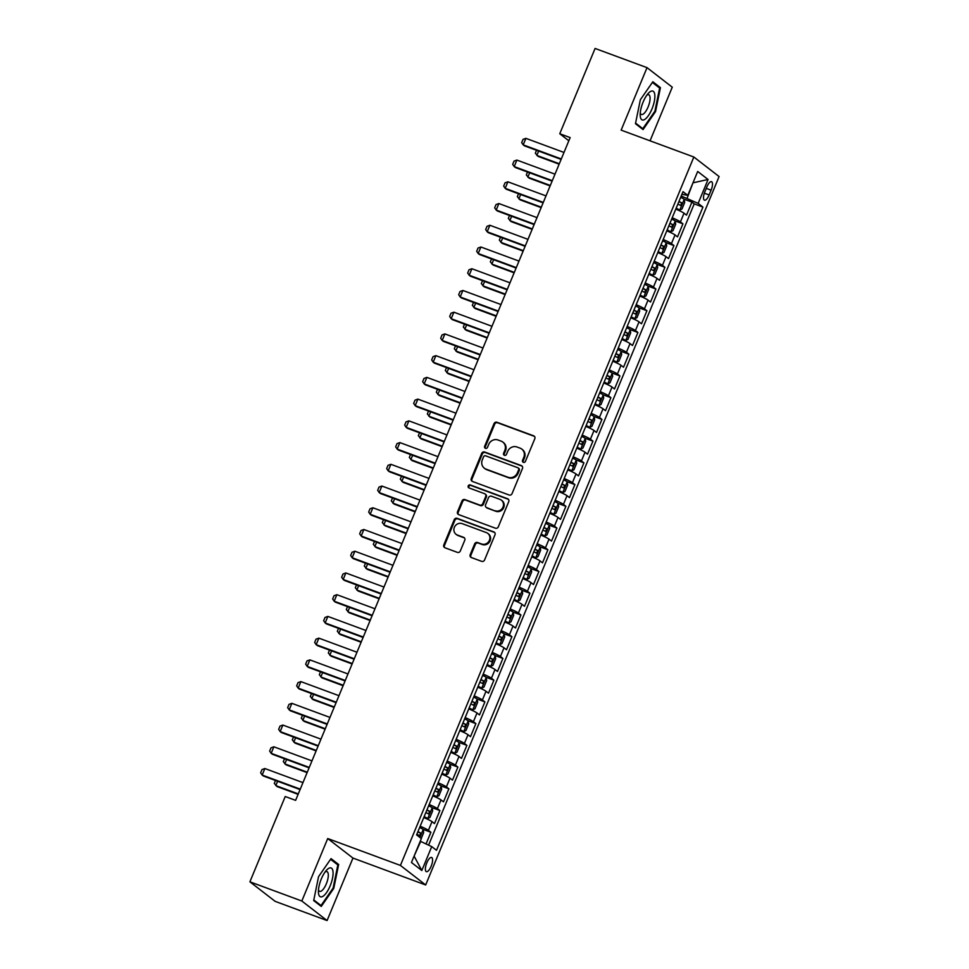 <?xml version="1.0" encoding="UTF-8"?>
<svg xmlns="http://www.w3.org/2000/svg" width="969" height="969" viewBox="0 0 969 969"><rect width="100%" height="100%" fill="white"/><g stroke="black" fill="none" stroke-linecap="round" stroke-linejoin="round"><path stroke-width="1.45" d="M523.369 462.346A1.623 1.514 -52.3 0 0 525.416 461.377L534.803 438.715A2.326 2.156 -52.3 0 0 533.653 435.82L496.952 422.254A2.326 2.156 -52.3 0 0 494.02 423.635L484.633 446.297A1.623 1.514 -52.3 0 0 485.445 448.32A1.623 1.514 -52.3 0 0 487.492 447.351L488.703 444.42A7.425 6.916 -52.3 0 1 498.054 440.011L501.118 441.137A7.425 6.916 -52.3 0 1 504.813 450.379L503.601 453.31A1.623 1.514 -52.3 0 0 504.413 455.333A1.623 1.514 -52.3 0 0 506.46 454.364L507.671 451.433A7.425 6.916 -52.3 0 1 517.022 447.012L520.087 448.15A7.425 6.916 -52.3 0 1 523.781 457.392L522.57 460.323A1.623 1.514 -52.3 0 0 523.369 462.346A1.623 1.514 -52.3 0 1 523.248 460.844L522.57 460.323M431.157 866.262A7.57 2.653 110.3 0 0 431.605 857.468A7.57 2.653 110.3 0 0 426.796 862.882A7.57 2.653 110.3 0 0 426.348 871.664A7.57 2.653 110.3 0 0 431.157 866.262M470.207 554.656A2.326 2.156 -52.3 0 0 471.358 557.538L481.654 561.354A2.326 2.156 -52.3 0 0 484.573 559.973L495.002 534.803A2.326 2.156 -52.3 0 0 493.851 531.92L457.15 518.342A2.326 2.156 -52.3 0 0 454.219 519.723L443.802 544.893A2.326 2.156 -52.3 0 0 444.953 547.776L457.392 552.378A2.326 2.156 -52.3 0 0 460.311 550.998L464.781 540.23A2.326 2.156 -52.3 0 0 463.618 537.347L457.453 535.058A6.214 5.778 -52.3 0 1 454.752 526.555A6.214 5.778 -52.3 0 1 462.177 523.648L486.341 532.587A6.214 5.778 -52.3 0 1 489.042 541.09A6.214 5.778 -52.3 0 1 481.617 543.997L477.584 542.507A2.326 2.156 -52.3 0 0 474.665 543.888L470.207 554.656L470.886 555.189A2.326 2.156 -52.3 0 0 471.188 557.478M327.716 838.536L301.831 901.013L249.905 881.814L275.148 901.352L327.086 920.55L352.958 858.074L425.67 884.963L400.415 865.426L327.716 838.536L352.958 858.074M650.054 140.82L672.268 87.186L647.026 67.648L621.141 130.125L693.852 157.014L400.415 865.426M647.026 67.648L595.087 48.45L559.767 133.746L568.827 140.759M249.905 881.814L285.225 796.518L295.618 800.358L570.147 137.586L559.767 133.746M509.137 495.014A2.326 2.156 -52.3 0 0 512.056 493.633L522.485 468.463A2.326 2.156 -52.3 0 0 521.322 465.58L484.621 452.014A2.326 2.156 -52.3 0 0 481.702 453.383L471.273 478.553A2.326 2.156 -52.3 0 0 472.436 481.448L509.137 495.014M508.737 501.639L498.32 526.809A2.326 2.156 -52.3 0 1 495.389 528.19L458.688 514.612A2.326 2.156 -52.3 0 1 457.538 511.729L461.995 500.949A2.326 2.156 -52.3 0 1 464.926 499.58L479.8 505.079A2.326 2.156 -52.3 0 0 482.732 503.698L485.687 496.552A2.326 2.156 -52.3 0 0 484.536 493.669L469.032 487.94A1.623 1.514 -52.3 0 1 468.33 485.711A1.623 1.514 -52.3 0 1 470.268 484.948L507.586 498.744A2.326 2.156 -52.3 0 1 508.737 501.639M426.057 843.951L430.89 832.274L423.187 829.428A6.262 0.642 -157.5 0 0 419.625 827.538M420.158 826.254A9.46 0.969 22.5 0 1 428.407 830.348L432.004 821.651L434.5 823.577L439.902 810.544L432.186 807.686A6.262 0.642 -157.5 0 0 428.625 805.808M429.158 804.524A9.46 0.969 22.5 0 1 437.407 808.618L441.004 799.922L443.499 801.847L448.901 788.814L441.186 785.956A6.262 0.642 -157.5 0 0 437.625 784.078M438.158 782.795A9.46 0.969 22.5 0 1 446.406 786.889L450.004 778.192L452.499 780.118L457.901 767.085L450.185 764.226A6.262 0.642 -157.5 0 0 446.624 762.349M447.157 761.065A9.46 0.969 22.5 0 1 455.406 765.159L459.003 756.462L461.498 758.388L466.901 745.355L459.185 742.496A6.262 0.642 -157.5 0 0 455.624 740.619M456.157 739.335A9.46 0.969 22.5 0 1 464.405 743.429L468.015 734.732L470.498 736.658L475.9 723.625L468.184 720.766A6.262 0.642 -157.5 0 0 464.635 718.889M465.168 717.605A9.46 0.969 22.5 0 1 473.405 721.699L477.014 713.002L479.498 714.928L484.9 701.895L477.196 699.037A6.262 0.642 -157.5 0 0 473.635 697.159M474.168 695.863A9.46 0.969 22.5 0 1 482.405 699.969L486.014 691.272L488.497 693.198L493.899 680.165L486.196 677.307A6.262 0.642 -157.5 0 0 482.635 675.429M483.168 674.133A9.46 0.969 22.5 0 1 491.416 678.227L495.014 669.543L497.497 671.469L502.899 658.436L495.195 655.577A6.262 0.642 -157.5 0 0 491.634 653.7M492.167 652.403A9.46 0.969 22.5 0 1 500.416 656.497L504.013 647.813L506.508 649.739L511.898 636.694L504.195 633.847A6.262 0.642 -157.5 0 0 500.634 631.97M501.167 630.674A9.46 0.969 22.5 0 1 509.415 634.768L513.013 626.083L515.508 628.009L520.91 614.964L513.195 612.117A6.262 0.642 -157.5 0 0 509.633 610.24M510.166 608.944A9.46 0.969 22.5 0 1 518.415 613.038L522.012 604.353L524.508 606.279L529.91 593.234L522.194 590.387A6.262 0.642 -157.5 0 0 518.633 588.498M519.166 587.214A9.46 0.969 22.5 0 1 527.415 591.308L531.012 582.623L533.507 584.549L538.909 571.504L531.194 568.658A6.262 0.642 -157.5 0 0 527.633 566.768M528.166 565.484A9.46 0.969 22.5 0 1 536.414 569.578L540.012 560.894L542.507 562.819L547.909 549.774L540.193 546.928A6.262 0.642 -157.5 0 0 536.644 545.038M537.177 543.754A9.46 0.969 22.5 0 1 545.414 547.848L549.023 539.164L551.506 541.09L556.909 528.044L549.205 525.198A6.262 0.642 -157.5 0 0 545.644 523.308M546.177 522.025A9.46 0.969 22.5 0 1 554.413 526.119L558.023 517.434L560.506 519.36L565.908 506.315L558.205 503.468A6.262 0.642 -157.5 0 0 554.643 501.579M555.176 500.295A9.46 0.969 22.5 0 1 563.425 504.389L567.022 495.692L569.506 497.63L574.908 484.585L567.204 481.738A6.262 0.642 -157.5 0 0 563.643 479.849M564.176 478.565A9.46 0.969 22.5 0 1 572.425 482.659L576.022 473.962L578.517 475.9L583.907 462.855L576.204 460.009A6.262 0.642 -157.5 0 0 572.643 458.119M573.176 456.835A9.46 0.969 22.5 0 1 581.424 460.929L585.022 452.232L587.517 454.158L592.919 441.125L585.203 438.279A6.262 0.642 -157.5 0 0 581.642 436.389M582.175 435.105A9.46 0.969 22.5 0 1 590.424 439.199L594.021 430.502L596.516 432.428L601.919 419.395L594.203 416.549A6.262 0.642 -157.5 0 0 590.642 414.659M591.175 413.375A9.46 0.969 22.5 0 1 599.423 417.469L603.021 408.773L605.516 410.699L610.918 397.665L603.202 394.819A6.262 0.642 -157.5 0 0 599.641 392.929M600.174 391.646A9.46 0.969 22.5 0 1 608.423 395.74L612.02 387.043L614.516 388.969L619.918 375.936L612.202 373.089A6.262 0.642 -157.5 0 0 608.641 371.2M609.174 369.916A9.46 0.969 22.5 0 1 617.423 374.01L621.032 365.313L623.515 367.239L628.917 354.206L621.202 351.347A6.262 0.642 -157.5 0 0 617.653 349.47M618.186 348.186A9.46 0.969 22.5 0 1 626.422 352.28L630.032 343.583L632.515 345.509L637.917 332.476L630.213 329.617A6.262 0.642 -157.5 0 0 626.652 327.74M627.185 326.456A9.46 0.969 22.5 0 1 635.434 330.55L639.031 321.853L641.514 323.779L646.917 310.746L639.213 307.888A6.262 0.642 -157.5 0 0 635.652 306.01M636.185 304.726A9.46 0.969 22.5 0 1 644.433 308.82L648.031 300.124L650.526 302.049L655.916 289.016L648.213 286.158A6.262 0.642 -157.5 0 0 644.651 284.28M645.184 282.996A9.46 0.969 22.5 0 1 653.433 287.09L657.03 278.394L659.526 280.32L664.928 267.287L657.212 264.428A6.262 0.642 -157.5 0 0 653.651 262.551M654.184 261.267A9.46 0.969 22.5 0 1 662.433 265.361L666.03 256.664L668.525 258.59L673.927 245.557L666.212 242.698A6.262 0.642 -157.5 0 0 662.651 240.821M663.184 239.525A9.46 0.969 22.5 0 1 671.432 243.631L675.03 234.934L677.525 236.86L682.927 223.827L680.432 221.889A9.46 0.969 -157.5 0 0 672.183 217.795M667.023 230.271L670.718 231.833L672.983 230.719L675.684 224.202L675.211 220.968L682.927 223.827M706.885 186.896L704.899 191.68A7.328 2.568 110.3 0 0 704.475 200.195A7.328 2.568 110.3 0 0 709.138 194.951L711.113 190.166A7.328 2.568 110.3 0 0 711.537 181.663A7.328 2.568 110.3 0 0 706.885 186.896M425.67 884.963L719.095 176.552L693.852 157.014M414.005 856.342L420.691 841.431L431.726 846.615L436.51 850.31L702.937 207.087L698.164 203.393L681.207 196.017M431.726 846.615L421.83 870.513L411.45 862.495L421.358 838.585L416.585 834.89L683.012 191.668L687.784 195.363L697.692 171.465L708.06 179.483L698.164 203.393M428.589 845.138L694.216 203.865L691.927 202.097L686.524 215.13L684.029 213.204A9.46 0.969 -157.5 0 0 675.793 209.11M671.432 243.631L673.927 245.557M662.433 265.361L664.928 267.287M653.433 287.09L655.916 289.016M644.433 308.82L646.917 310.746M635.434 330.55L637.917 332.476M626.422 352.28L628.917 354.206M617.423 374.01L619.918 375.936M608.423 395.74L610.918 397.665M599.423 417.469L601.919 419.395M590.424 439.199L592.919 441.125M581.424 460.929L583.907 462.855M572.425 482.659L574.908 484.585M563.425 504.389L565.908 506.315M554.413 526.119L556.909 528.044M545.414 547.848L547.909 549.774M536.414 569.578L538.909 571.504M527.415 591.308L529.91 593.234M518.415 613.038L520.91 614.964M509.415 634.768L511.898 636.694M500.416 656.497L502.899 658.436M491.416 678.227L493.899 680.165M482.405 699.969L484.9 701.895M473.405 721.699L475.9 723.625M464.405 743.429L466.901 745.355M455.406 765.159L457.901 767.085M446.406 786.889L448.901 788.814M437.407 808.618L439.902 810.544M428.407 830.348L430.89 832.274M687.118 198.209L693.041 182.693M692.98 182.826L708.06 179.483M681.922 194.297L687.784 195.363M301.831 901.013L327.086 920.55M676.023 208.541L679.717 210.103L681.982 208.989L684.683 202.473L684.211 199.239L691.927 202.097M694.216 203.865L702.937 207.087M675.03 234.934A9.46 0.969 -157.5 0 0 666.781 230.84M666.03 256.664A9.46 0.969 -157.5 0 0 657.781 252.57M657.03 278.394A9.46 0.969 -157.5 0 0 648.782 274.3M648.031 300.124A9.46 0.969 -157.5 0 0 639.782 296.029M639.031 321.853A9.46 0.969 -157.5 0 0 630.783 317.759M630.032 343.583A9.46 0.969 -157.5 0 0 621.783 339.489M621.032 365.313A9.46 0.969 -157.5 0 0 612.783 361.219M612.02 387.043A9.46 0.969 -157.5 0 0 603.784 382.949M603.021 408.773A9.46 0.969 -157.5 0 0 594.772 404.679M594.021 430.502A9.46 0.969 -157.5 0 0 585.773 426.408M585.022 452.232A9.46 0.969 -157.5 0 0 576.773 448.138M576.022 473.962A9.46 0.969 -157.5 0 0 567.773 469.868M567.022 495.692A9.46 0.969 -157.5 0 0 558.774 491.598M558.023 517.434A9.46 0.969 -157.5 0 0 549.774 513.328M549.023 539.164A9.46 0.969 -157.5 0 0 540.775 535.07M540.012 560.894A9.46 0.969 -157.5 0 0 531.775 556.8M531.012 582.623A9.46 0.969 -157.5 0 0 522.775 578.529M522.012 604.353A9.46 0.969 -157.5 0 0 513.764 600.259M513.013 626.083A9.46 0.969 -157.5 0 0 504.764 621.989M504.013 647.813A9.46 0.969 -157.5 0 0 495.765 643.719M495.014 669.543A9.46 0.969 -157.5 0 0 486.765 665.449M486.014 691.272A9.46 0.969 -157.5 0 0 477.765 687.178M477.014 713.002A9.46 0.969 -157.5 0 0 468.766 708.908M468.015 734.732A9.46 0.969 -157.5 0 0 459.766 730.638M459.003 756.462A9.46 0.969 -157.5 0 0 450.767 752.368M450.004 778.192A9.46 0.969 -157.5 0 0 441.755 774.098M441.004 799.922A9.46 0.969 -157.5 0 0 432.755 795.828M432.004 821.651A9.46 0.969 -157.5 0 0 423.756 817.557M421.83 870.513L414.393 856.632M640.339 99.783L635.458 123.705L643.065 129.58L655.553 111.556L660.434 87.646L652.827 81.759L640.339 99.783M321.272 906.439L333.76 888.416L338.641 864.505L331.047 858.619L318.559 876.654L313.677 900.564L321.272 906.439M657.89 86.701L660.434 87.646M654.85 111.29L655.553 111.556M336.098 863.561L338.641 864.505M333.057 888.161L333.76 888.416M523.248 460.844L524.459 457.913A7.425 6.916 -52.3 0 0 522.485 449.628L521.794 449.095M502.838 442.082L503.517 442.615A7.425 6.916 -52.3 0 1 505.503 450.9L504.28 453.831A1.623 1.514 -52.3 0 0 504.413 455.333M534.5 436.425A2.326 2.156 -52.3 0 0 534.331 436.353L497.63 422.787A2.326 2.156 -52.3 0 0 494.711 424.156L485.324 446.818A1.623 1.514 -52.3 0 0 485.457 448.32M522.17 466.174A2.326 2.156 -52.3 0 0 522.012 466.113L485.312 452.535A2.326 2.156 -52.3 0 0 482.38 453.916L471.964 479.086A2.326 2.156 -52.3 0 0 472.266 481.375M518.657 469.759A1.623 1.514 -52.3 0 0 517.846 467.736L485.626 455.83A1.623 1.514 -52.3 0 0 483.579 456.787L482.308 459.887A7.425 6.916 -52.3 0 0 486.002 469.117L508.022 477.269A7.425 6.916 -52.3 0 0 517.373 472.848L518.657 469.759L519.336 470.292A1.623 1.514 -52.3 0 0 518.899 468.475L518.221 467.942M484.282 468.172L484.96 468.693A7.425 6.916 -52.3 0 0 486.68 469.65L486.002 469.117M519.336 470.292L518.052 473.381A7.425 6.916 -52.3 0 1 508.701 477.79L486.68 469.65M485.069 493.96L485.748 494.493A2.326 2.156 -52.3 0 1 486.365 497.085L483.41 504.231A2.326 2.156 -52.3 0 1 480.491 505.612L465.604 500.101A2.326 2.156 -52.3 0 0 462.685 501.482L458.216 512.25A2.326 2.156 -52.3 0 0 458.531 514.539M508.434 499.35A2.326 2.156 -52.3 0 0 508.265 499.277L470.958 485.481A1.623 1.514 -52.3 0 0 469.044 487.94M495.256 510.784A6.214 5.778 -52.3 0 0 501.409 500.174A6.214 5.778 -52.3 0 0 499.98 499.374L491.465 496.225A2.326 2.156 -52.3 0 0 488.546 497.606L485.578 504.752A2.326 2.156 -52.3 0 0 486.741 507.647L495.934 511.317A6.214 5.778 -52.3 0 0 502.099 500.707L501.409 500.174M486.196 507.344L486.886 507.877A2.326 2.156 -52.3 0 0 487.419 508.168L486.741 507.647M495.934 511.317L487.419 508.168M487.782 533.374L488.461 533.907A6.214 5.778 -52.3 0 1 482.296 544.53L478.274 543.04A2.326 2.156 -52.3 0 0 475.343 544.408L470.886 555.189M456.011 534.27L456.702 534.791A6.214 5.778 -52.3 0 0 458.131 535.591L457.453 535.058M464.466 537.94A2.326 2.156 -52.3 0 0 464.308 537.868L458.131 535.591M494.699 532.514A2.326 2.156 -52.3 0 0 494.529 532.441L457.828 518.875A2.326 2.156 -52.3 0 0 454.909 520.256L444.48 545.426A2.326 2.156 -52.3 0 0 444.783 547.715M684.211 199.239A6.262 0.642 -157.5 0 0 680.65 197.361M679.717 210.103A6.262 0.642 -157.5 0 0 676.156 208.226M677.864 204.096A6.262 0.642 22.5 0 1 680.662 205.489L681.74 202.872A6.262 0.642 -157.5 0 0 678.942 201.479M538.643 151.079L536.838 155.428L559.319 163.737M536.535 150.292L535.324 153.199L538.074 156.372L559.137 164.173M561.293 158.952L523.199 144.865L521.685 142.637L523.03 139.379L525.901 138.349L563.994 152.436M525.901 138.349L523.199 144.865L524.423 145.822L561.112 159.388M651.967 108.952A15.371 5.378 110.3 0 0 654.608 93.654A15.371 5.378 110.3 0 0 648.322 93.327A15.371 5.378 110.3 0 0 643.101 102.084A15.371 5.378 110.3 0 0 640.194 115.287A15.371 5.378 110.3 0 0 644.446 119.599A15.371 5.378 110.3 0 0 651.967 108.952M640.267 112.901A10.526 3.682 110.3 0 0 641.417 114.475A10.526 3.682 110.3 0 0 648.104 106.953A10.526 3.682 110.3 0 0 648.721 94.744A10.526 3.682 110.3 0 0 646.82 95.192M652.367 82.426L659.635 88.046L654.899 111.217L642.798 128.683L635.579 123.099M641.078 128.053L642.798 128.683M333.033 871.858A15.371 5.378 110.3 0 0 326.541 870.186A15.371 5.378 110.3 0 0 318.413 892.158A15.371 5.378 110.3 0 0 318.462 892.897A15.371 5.378 110.3 0 0 326.662 892.413A15.371 5.378 110.3 0 0 333.033 871.858M318.486 889.76A10.526 3.682 110.3 0 0 319.637 891.335A10.526 3.682 110.3 0 0 325.439 885.763A10.526 3.682 110.3 0 0 328.273 874.268A10.526 3.682 110.3 0 0 326.928 871.603A10.526 3.682 110.3 0 0 325.039 872.052M319.298 904.913L321.005 905.543L313.799 899.959M330.574 859.297L337.842 864.917L333.106 888.076L321.005 905.543M675.211 220.968A6.262 0.642 -157.5 0 0 671.65 219.091M670.718 231.833A6.262 0.642 -157.5 0 0 667.156 229.956M668.864 225.825A6.262 0.642 22.5 0 1 671.65 227.218L672.74 224.602A6.262 0.642 -157.5 0 0 669.942 223.221M529.643 172.809L527.839 177.157L550.319 185.467M527.524 172.022L526.324 174.929L529.074 178.102L550.138 185.903M658.157 251.686A6.262 0.642 -157.5 0 1 661.718 253.563L658.024 252.001M661.718 253.563L663.983 252.449L666.672 245.932L666.212 242.698M659.865 247.555A6.262 0.642 22.5 0 1 662.651 248.948L663.729 246.332A6.262 0.642 -157.5 0 0 660.943 244.951M520.644 194.539L518.839 198.887L541.308 207.196M518.524 193.752L517.325 196.659L520.074 199.832L541.138 207.632M649.157 273.415A6.262 0.642 -157.5 0 1 652.706 275.293L649.024 273.73M652.706 275.293L654.971 274.179L657.672 267.662L657.212 264.428M650.865 269.285A6.262 0.642 22.5 0 1 653.651 270.678L654.729 268.074A6.262 0.642 -157.5 0 0 651.943 266.681M511.644 216.269L509.839 220.617L532.308 228.926M509.524 215.481L508.325 218.388L511.063 221.574L532.138 229.362M640.146 295.145A6.262 0.642 -157.5 0 1 643.707 297.023L640.012 295.46M643.707 297.023L645.972 295.908L648.673 289.392L648.213 286.158M641.866 291.015A6.262 0.642 22.5 0 1 644.651 292.408L645.729 289.804A6.262 0.642 -157.5 0 0 642.944 288.411M502.645 237.999L500.84 242.347L523.308 250.656M500.525 237.211L499.326 240.118L502.063 243.304L523.139 251.092M552.294 180.682L514.2 166.595L512.686 164.367L514.03 161.108L516.889 160.079L554.995 174.166M516.889 160.079L514.2 166.595L515.423 167.552L552.112 181.118M543.294 202.412L505.188 188.325L503.674 186.096L505.031 182.838L507.889 181.809L545.995 195.895M507.889 181.809L505.188 188.325L506.424 189.282L543.112 202.848M534.294 224.142L496.189 210.055L494.674 207.826L496.031 204.568L498.89 203.538L536.996 217.625M498.89 203.538L496.189 210.055L497.424 211.012L534.113 224.578M525.295 245.884L487.189 231.785L485.675 229.556L487.032 226.298L489.89 225.268L527.996 239.355M489.89 225.268L487.189 231.785L488.424 232.742L525.113 246.308M631.146 316.875A6.262 0.642 -157.5 0 1 634.707 318.753L631.013 317.19M634.707 318.753L636.972 317.638L639.673 311.122L639.213 307.888M632.854 312.745A6.262 0.642 22.5 0 1 635.652 314.138L636.73 311.533A6.262 0.642 -157.5 0 0 633.944 310.141M493.645 259.728L491.84 264.077L514.309 272.386M491.525 258.941L490.326 261.848L493.064 265.034L514.127 272.822M516.295 267.614L478.189 253.515L476.675 251.286L478.032 248.028L480.89 246.998L518.996 261.085M480.89 246.998L478.189 253.515L479.413 254.472L516.114 268.038M622.146 338.605A6.262 0.642 -157.5 0 1 625.708 340.482L622.013 338.92M625.708 340.482L627.973 339.368L630.674 332.851L630.213 329.617M623.854 334.475A6.262 0.642 22.5 0 1 626.652 335.868L627.73 333.263A6.262 0.642 -157.5 0 0 624.944 331.87M484.633 281.458L482.841 285.807L505.309 294.116M482.526 280.683L481.327 283.578L484.064 286.763L505.128 294.552M507.284 289.343L469.19 275.244L467.676 273.016L469.02 269.757L471.891 268.728L509.985 282.815M471.891 268.728L469.19 275.244L470.413 276.201L507.114 289.767M613.147 360.335A6.262 0.642 -157.5 0 1 616.708 362.212L613.014 360.65M616.708 362.212L618.973 361.098L621.674 354.581L621.202 351.347M614.855 356.204A6.262 0.642 22.5 0 1 617.653 357.597L618.731 354.993A6.262 0.642 -157.5 0 0 615.933 353.6M475.634 303.188L473.841 307.536L496.31 315.846M473.526 302.413L472.327 305.308L475.064 308.493L496.128 316.282M498.284 311.073L460.19 296.974L458.676 294.746L460.021 291.487L462.891 290.458L500.985 304.545M462.891 290.458L460.19 296.974L461.414 297.931L498.114 311.497M604.147 382.065A6.262 0.642 -157.5 0 1 607.708 383.942L604.014 382.38M607.708 383.942L609.973 382.828L612.674 376.311L612.202 373.077M605.855 377.934A6.262 0.642 22.5 0 1 608.653 379.327L609.731 376.723A6.262 0.642 -157.5 0 0 606.933 375.33M466.634 324.918L464.829 329.266L487.31 337.575M464.526 324.143L463.315 327.037L466.065 330.223L487.128 338.011M489.284 332.803L451.191 318.716L449.677 316.475L451.021 313.217L453.892 312.188L491.986 326.287M453.892 312.188L451.191 318.716L452.414 319.661L489.115 333.227M595.148 403.794A6.262 0.642 -157.5 0 1 598.709 405.672L595.014 404.109M598.709 405.672L600.974 404.558L603.675 398.041L603.202 394.807M596.856 399.664A6.262 0.642 22.5 0 1 599.641 401.057L600.732 398.453A6.262 0.642 -157.5 0 0 597.934 397.06M457.634 346.648L455.83 350.996L478.311 359.305M455.515 345.872L454.316 348.767L457.065 351.953L478.129 359.741M480.285 354.533L442.191 340.446L440.677 338.205L442.021 334.947L444.892 333.917L482.986 348.016M444.892 333.917L442.191 340.446L443.414 341.391L480.103 354.957M586.148 425.524A6.262 0.642 -157.5 0 1 589.709 427.414L586.015 425.839M589.709 427.414L591.974 426.287L594.675 419.771L594.203 416.537M587.856 421.394A6.262 0.642 22.5 0 1 590.642 422.787L591.732 420.183A6.262 0.642 -157.5 0 0 588.934 418.79M448.635 368.377L446.83 372.726L469.311 381.047M446.515 367.602L445.316 370.497L448.066 373.683L469.129 381.471M471.285 376.263L433.179 362.176L431.677 359.935L433.022 356.677L435.88 355.647L473.986 369.746M435.88 355.647L433.179 362.176L434.415 363.121L471.104 376.687M577.149 447.254A6.262 0.642 -157.5 0 1 580.697 449.144L577.015 447.569M580.697 449.144L582.963 448.017L585.664 441.501L585.203 438.279M578.856 443.124A6.262 0.642 22.5 0 1 581.642 444.517L582.72 441.912A6.262 0.642 -157.5 0 0 579.934 440.52M439.635 390.107L437.831 394.456L460.299 402.777M437.516 389.332L436.316 392.227L439.054 395.413L460.13 403.201M462.286 397.993L424.18 383.906L422.666 381.665L424.022 378.407L426.881 377.377L464.987 391.476M426.881 377.377L424.18 383.906L425.415 384.85L462.104 398.416M568.137 468.984A6.262 0.642 -157.5 0 1 571.698 470.873L568.016 469.311M571.698 470.873L573.963 469.747L576.664 463.23L576.204 460.009M569.857 464.854A6.262 0.642 22.5 0 1 572.643 466.246L573.721 463.642A6.262 0.642 -157.5 0 0 570.935 462.249M430.636 411.837L428.831 416.185L451.3 424.507M428.516 411.062L427.317 413.957L430.054 417.142L451.13 424.931M453.286 419.722L415.18 405.636L413.666 403.395L415.023 400.136L417.881 399.119L455.987 413.206M417.881 399.119L415.18 405.636L416.416 406.58L453.104 420.146M559.137 490.714A6.262 0.642 -157.5 0 1 562.698 492.603L559.004 491.041M562.698 492.603L564.963 491.477L567.664 484.96L567.204 481.738M560.857 486.583A6.262 0.642 22.5 0 1 563.643 487.976L564.721 485.372A6.262 0.642 -157.5 0 0 561.935 483.979M421.636 433.567L419.831 437.927L442.3 446.237M419.516 432.792L418.317 435.687L421.055 438.872L442.118 446.661M444.286 441.452L406.181 427.365L404.667 425.125L406.023 421.866L408.882 420.849L446.988 434.936M408.882 420.849L406.181 427.365L407.416 428.31L444.105 441.888M550.138 512.444A6.262 0.642 -157.5 0 1 553.699 514.333L550.004 512.771M553.699 514.333L555.964 513.219L558.665 506.69L558.205 503.468M551.846 508.313A6.262 0.642 22.5 0 1 554.643 509.706L555.721 507.102A6.262 0.642 -157.5 0 0 552.936 505.709M412.624 455.297L410.832 459.657L433.3 467.966M410.517 454.522L409.318 457.416L412.055 460.602L433.119 468.39M435.287 463.182L397.181 449.095L395.667 446.866L397.011 443.596L399.882 442.579L437.976 456.665M399.882 442.579L397.181 449.095L398.404 450.04L435.105 463.618M541.138 534.173A6.262 0.642 -157.5 0 1 544.699 536.063L541.005 534.5M544.699 536.063L546.964 534.949L549.665 528.42L549.205 525.198M542.846 530.043A6.262 0.642 22.5 0 1 545.644 531.436L546.722 528.832A6.262 0.642 -157.5 0 0 543.924 527.439M403.625 477.039L401.832 481.387L424.301 489.696M401.517 476.251L400.318 479.146L403.056 482.332L424.119 490.12M426.275 484.912L388.181 470.825L386.667 468.596L388.012 465.326L390.882 464.308L428.976 478.395M390.882 464.308L388.181 470.825L389.405 471.77L426.106 485.348M532.138 555.903A6.262 0.642 -157.5 0 1 535.7 557.793L532.005 556.23M535.7 557.793L537.965 556.678L540.666 550.15L540.193 546.928M533.846 551.785A6.262 0.642 22.5 0 1 536.644 553.166L537.722 550.562A6.262 0.642 -157.5 0 0 534.924 549.169M394.625 498.769L392.82 503.117L415.301 511.426M392.518 497.981L391.306 500.876L394.056 504.062L415.12 511.85M417.276 506.642L379.182 492.555L377.668 490.326L379.012 487.068L381.883 486.038L419.977 500.125M381.883 486.038L379.182 492.555L380.405 493.5L417.106 507.078M523.139 577.633A6.262 0.642 -157.5 0 1 526.7 579.523L523.006 577.96M526.7 579.523L528.965 578.408L531.666 571.88L531.194 568.658M524.847 573.515A6.262 0.642 22.5 0 1 527.645 574.896L528.723 572.291A6.262 0.642 -157.5 0 0 525.925 570.898M385.626 520.498L383.821 524.847L406.302 533.156M383.518 519.711L382.307 522.606L385.056 525.792L406.12 533.58M408.276 528.371L370.182 514.285L368.668 512.056L370.013 508.798L372.883 507.768L410.977 521.855M372.883 507.768L370.182 514.285L371.406 515.229L408.094 528.808M514.139 599.363A6.262 0.642 -157.5 0 1 517.7 601.252L514.006 599.69M517.7 601.252L519.965 600.138L522.666 593.609L522.194 590.387M515.847 595.245A6.262 0.642 22.5 0 1 518.633 596.638L519.723 594.021A6.262 0.642 -157.5 0 0 516.925 592.628M376.626 542.228L374.821 546.577L397.302 554.886M374.506 541.441L373.307 544.336L376.057 547.521L397.12 555.31M399.276 550.101L361.183 536.014L359.669 533.786L361.013 530.527L363.872 529.498L401.978 543.585M363.872 529.498L361.183 536.014L362.406 536.959L399.095 550.537M505.14 621.105A6.262 0.642 -157.5 0 1 508.689 622.982L505.006 621.42M508.689 622.982L510.966 621.868L513.655 615.351L513.195 612.117M506.848 616.974A6.262 0.642 22.5 0 1 509.633 618.367L510.711 615.751A6.262 0.642 -157.5 0 0 507.926 614.358M367.626 563.958L365.822 568.306L388.29 576.616M365.507 563.171L364.308 566.078L367.045 569.251L388.121 577.039M390.277 571.831L352.171 557.744L350.657 555.516L352.013 552.257L354.872 551.228L392.978 565.315M354.872 551.228L352.171 557.744L353.406 558.701L390.095 572.267M496.128 642.835A6.262 0.642 -157.5 0 1 499.689 644.712L496.007 643.15M499.689 644.712L501.954 643.598L504.655 637.081L504.195 633.847M497.848 638.704A6.262 0.642 22.5 0 1 500.634 640.097L501.712 637.481A6.262 0.642 -157.5 0 0 498.926 636.088M358.627 585.688L356.822 590.036L379.291 598.345M356.507 584.901L355.308 587.808L358.046 590.981L379.121 598.781M381.277 593.561L343.171 579.474L341.657 577.245L343.014 573.987L345.872 572.958L383.978 587.044M345.872 572.958L343.171 579.474L344.407 580.431L381.096 593.997M487.128 664.564A6.262 0.642 -157.5 0 1 490.689 666.442L486.995 664.879M490.689 666.442L492.955 665.328L495.656 658.811L495.195 655.577M488.848 660.434A6.262 0.642 22.5 0 1 491.634 661.827L492.712 659.211A6.262 0.642 -157.5 0 0 489.926 657.818M349.627 607.418L347.823 611.766L370.291 620.075M347.508 606.63L346.308 609.537L349.046 612.711L370.11 620.511M372.278 615.291L334.172 601.204L332.658 598.975L334.014 595.717L336.873 594.687L374.979 608.774M336.873 594.687L334.172 601.204L335.407 602.161L372.096 615.727M478.129 686.294A6.262 0.642 -157.5 0 1 481.69 688.172L477.996 686.609M481.69 688.172L483.955 687.057L486.656 680.541L486.196 677.307M479.837 682.164A6.262 0.642 22.5 0 1 482.635 683.557L483.713 680.941A6.262 0.642 -157.5 0 0 480.927 679.56M340.616 629.147L338.823 633.496L361.292 641.805M338.508 628.36L337.309 631.267L340.046 634.441L361.11 642.241M363.278 637.021L325.172 622.934L323.658 620.705L325.015 617.447L327.873 616.417L365.979 630.504M327.873 616.417L325.172 622.934L326.396 623.891L363.096 637.457M469.129 708.024A6.262 0.642 -157.5 0 1 472.69 709.902L468.996 708.339M472.69 709.902L474.955 708.787L477.656 702.271L477.196 699.037M470.837 703.894A6.262 0.642 22.5 0 1 473.635 705.287L474.713 702.67A6.262 0.642 -157.5 0 0 471.927 701.29M331.616 650.877L329.823 655.226L352.292 663.535M329.508 650.09L328.309 652.997L331.047 656.17L352.11 663.971M354.266 658.75L316.173 644.664L314.659 642.435L316.003 639.177L318.874 638.147L356.967 652.234M318.874 638.147L316.173 644.664L317.396 645.62L354.097 659.186M460.13 729.754A6.262 0.642 -157.5 0 1 463.691 731.631L459.996 730.069M463.691 731.631L465.956 730.517L468.657 724L468.184 720.766M461.838 725.624A6.262 0.642 22.5 0 1 464.635 727.016L465.714 724.412A6.262 0.642 -157.5 0 0 462.916 723.019M322.616 672.607L320.812 676.956L343.292 685.265M320.509 671.82L319.31 674.727L322.047 677.912L343.111 685.701M345.267 680.492L307.173 666.393L305.659 664.165L307.003 660.906L309.874 659.877L347.968 673.964M309.874 659.877L307.173 666.393L308.396 667.35L345.097 680.916M451.13 751.484A6.262 0.642 -157.5 0 1 454.691 753.361L450.997 751.799M454.691 753.361L456.956 752.247L459.657 745.73L459.185 742.496M452.838 747.353A6.262 0.642 22.5 0 1 455.636 748.746L456.714 746.142A6.262 0.642 -157.5 0 0 453.916 744.749M313.617 694.337L311.812 698.685L334.293 706.995M311.509 693.55L310.298 696.457L313.048 699.642L334.111 707.431M336.267 702.222L298.173 688.123L296.659 685.895L298.004 682.636L300.875 681.607L338.968 695.694M300.875 681.607L298.173 688.123L299.397 689.08L336.086 702.646M442.13 773.214A6.262 0.642 -157.5 0 1 445.692 775.091L441.997 773.528M445.692 775.091L447.957 773.977L450.658 767.46L450.185 764.226M443.838 769.083A6.262 0.642 22.5 0 1 446.624 770.476L447.714 767.872A6.262 0.642 -157.5 0 0 444.916 766.479M304.617 716.067L302.812 720.415L325.293 728.724M302.498 715.279L301.298 718.186L304.048 721.372L325.112 729.16M327.268 723.952L289.174 709.853L287.66 707.624L289.004 704.366L291.863 703.337L329.969 717.423M291.863 703.337L289.174 709.853L290.397 710.81L327.086 724.376M433.131 794.943A6.262 0.642 -157.5 0 1 436.692 796.821L432.998 795.258M441.198 786.041L436.74 796.797L438.957 795.706L441.658 789.19L441.186 785.956M434.839 790.813A6.262 0.642 22.5 0 1 437.625 792.206L438.715 789.602A6.262 0.642 -157.5 0 0 435.917 788.209M295.618 737.797L293.813 742.145L316.282 750.454M293.498 737.021L292.299 739.916L295.048 743.102L316.112 750.89M318.268 745.682L280.162 731.583L278.648 729.354L280.005 726.096L282.863 725.066L320.969 739.153M282.863 725.066L280.162 731.583L281.398 732.54L318.086 746.106M424.131 816.673A6.262 0.642 -157.5 0 1 427.68 818.551L423.998 816.988M427.68 818.551L429.945 817.436L432.646 810.92L432.186 807.686M425.839 812.543A6.262 0.642 22.5 0 1 428.625 813.936L429.703 811.332A6.262 0.642 -157.5 0 0 426.917 809.939M286.618 759.526L284.813 763.875L307.282 772.184M284.498 758.751L283.299 761.646L286.037 764.832L307.112 772.62M309.268 767.412L271.163 753.325L269.648 751.084L271.005 747.826L273.864 746.796L311.97 760.883M273.864 746.796L271.163 753.325L272.398 754.27L309.087 767.836M421.236 838.488L423.647 832.65L423.187 829.416M416.84 834.273A6.262 0.642 22.5 0 1 419.625 835.666L420.703 833.061A6.262 0.642 -157.5 0 0 417.918 831.668M277.618 781.256L275.814 785.605L298.282 793.914M275.499 780.481L274.3 783.376L277.037 786.562L298.113 794.35M300.269 789.141L262.163 775.055L260.649 772.814L262.005 769.556L264.864 768.526L302.97 782.625M264.864 768.526L262.163 775.055L263.398 775.999L300.087 789.565M680.432 221.889L684.029 213.204M706.268 188.374L711.113 190.166M704.342 193.182L709.138 194.951M524.459 457.913L523.781 457.392M504.28 453.831L503.601 453.31M505.503 450.9L504.813 450.379M485.324 446.818L484.633 446.297M494.711 424.156L494.02 423.635M497.63 422.787L496.952 422.254M534.331 436.353L533.653 435.82M471.964 479.086L471.273 478.553M482.38 453.916L481.702 453.383M485.312 452.535L484.621 452.014M522.012 466.113L521.322 465.58M508.701 477.79L508.022 477.269M518.052 473.381L517.373 472.848M458.216 512.25L457.538 511.729M462.685 501.482L461.995 500.949M465.604 500.101L464.926 499.58M480.491 505.612L479.8 505.079M483.41 504.231L482.732 503.698M486.365 497.085L485.687 496.552M470.958 485.481L470.268 484.948M508.265 499.277L507.586 498.744M475.343 544.408L474.665 543.888M478.274 543.04L477.584 542.507M482.296 544.53L481.617 543.997M464.308 537.868L463.618 537.347M444.48 545.426L443.802 544.893M454.909 520.256L454.219 519.723M457.828 518.875L457.15 518.342M494.529 532.441L493.851 531.92M679.766 210.079L684.223 199.323M678.821 201.794L681.74 202.872M670.766 231.809L675.223 221.053M669.809 223.524L672.74 224.602M661.766 253.539L666.224 242.783M660.81 245.254L663.729 246.332M652.767 275.269L657.224 264.513M651.81 266.984L654.729 268.074M643.767 296.998L648.225 286.243M642.81 288.714L645.729 289.804M634.768 318.728L639.225 307.972M633.811 310.443L636.73 311.533M625.768 340.458L630.225 329.702M624.811 332.173L627.73 333.263M616.768 362.188L621.226 351.432M615.812 353.915L618.731 354.993M607.769 383.918L612.214 373.162M606.812 375.645L609.731 376.723M598.757 405.648L603.215 394.892M597.812 397.375L600.732 398.453M589.758 427.377L594.215 416.622M588.801 419.105L591.732 420.183M580.758 449.107L585.215 438.351M579.801 440.834L582.72 441.912M571.758 470.837L576.216 460.081M570.802 462.564L573.721 463.642M562.759 492.567L567.216 481.811M561.802 484.294L564.721 485.372M553.759 514.297L558.217 503.541M552.802 506.024L555.721 507.102M544.76 536.027L549.217 525.271M543.803 527.754L546.722 528.832M535.76 557.769L540.205 547M534.803 549.484L537.722 550.562M526.748 579.498L531.206 568.742M525.804 571.213L528.723 572.291M517.749 601.228L522.206 590.472M516.792 592.943L519.723 594.021M508.749 622.958L513.207 612.202M507.792 614.673L510.711 615.751M499.75 644.688L504.207 633.932M498.793 636.403L501.712 637.481M490.75 666.418L495.207 655.662M489.793 658.133L492.712 659.211M481.75 688.147L486.208 677.392M480.794 679.863L483.713 680.941M472.751 709.877L477.208 699.121M471.794 701.592L474.713 702.67M463.751 731.607L468.197 720.851M462.794 723.322L465.714 724.412M454.752 753.337L459.197 742.581M453.795 745.052L456.714 746.142M445.74 775.067L450.197 764.311M444.783 766.782L447.714 767.872M435.784 788.524L438.715 789.602M427.741 818.526L432.198 807.771M426.784 810.254L429.703 811.332M419.904 837.458L423.199 829.5M417.784 831.983L420.703 833.061"/></g></svg>
